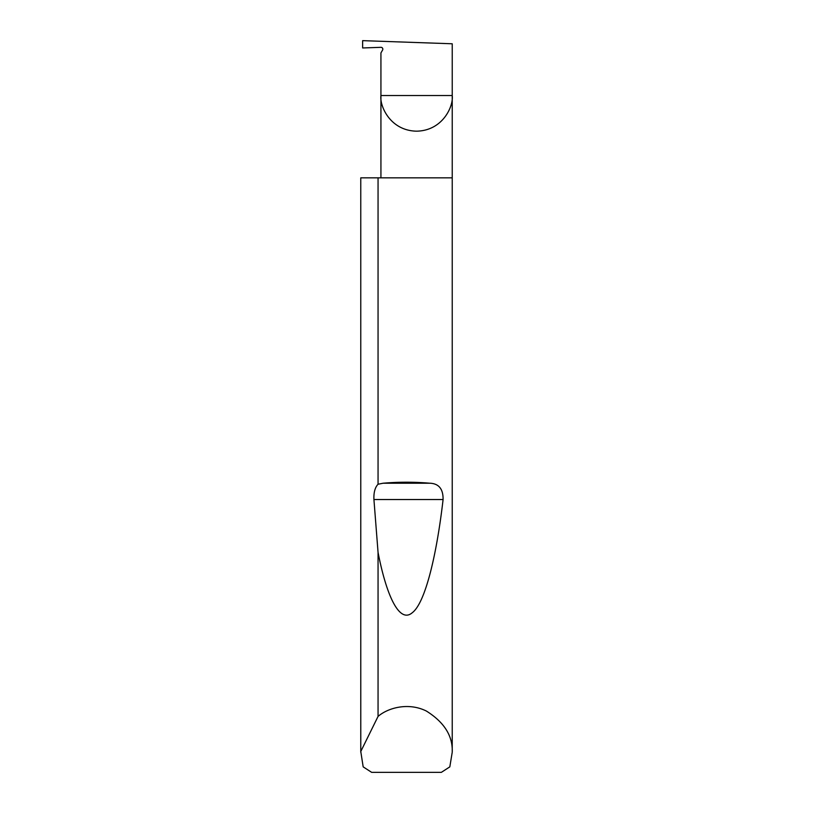 <?xml version="1.0" encoding="UTF-8"?>
<svg xmlns="http://www.w3.org/2000/svg" width="813" height="813" viewBox="0 0 813 813"><rect width="100%" height="100%" fill="white"/><g stroke="black" fill="none" stroke-linecap="round" stroke-linejoin="round"><path stroke-width="1.22" d="M452.231 752.228L449.823 766.862L441.347 772.35L371.653 772.35L363.177 766.862L360.779 751.497L378.055 716.416C388.187 707.645 408.624 702.188 426.378 711.05C444.274 722.269 452.892 735.999 452.231 752.228L452.231 95.528L380.931 95.528L380.931 52.926L382.577 50.071A1.829 1.829 0 0 0 380.931 47.327L362.639 47.967L362.639 40.65L452.231 43.78L452.231 95.528C453.664 105.954 442.963 130.69 416.581 131.178C390.189 130.69 379.498 105.954 380.931 95.528L380.931 177.844M378.055 484.233L383.116 483.217C398.705 481.875 414.295 481.875 429.884 483.217C438.837 483.572 443.237 489.02 443.085 499.538C436.693 555.025 425.26 602.921 412.333 612.677C399.447 623.896 386.47 595.838 378.055 552.383L373.929 499.538C373.624 492.566 374.996 487.465 378.055 484.233L378.055 177.844L452.231 177.844M378.055 716.416L378.055 552.383M360.769 752.228L360.769 177.844L360.779 751.497M378.055 177.844L360.779 177.844M383.116 483.217L429.884 483.217M373.929 499.538L443.085 499.538"/></g></svg>
